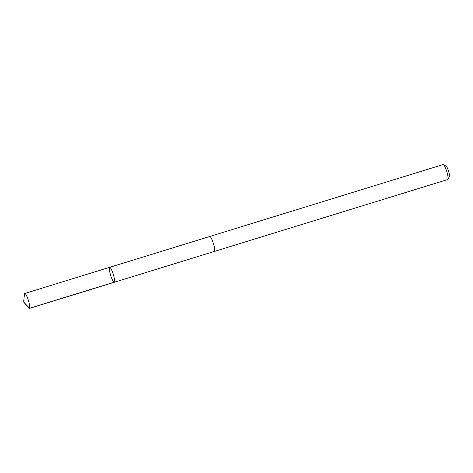 <?xml version="1.0" encoding="UTF-8"?>
<svg xmlns="http://www.w3.org/2000/svg" width="473" height="473" viewBox="0 0 473 473"><rect width="100%" height="100%" fill="white"/><g stroke="black" fill="none" stroke-linecap="round" stroke-linejoin="round"><path stroke-width="0.71" d="M109.659 267.322L209.752 236.488A7.816 1.413 72.9 0 1 210.39 236.831A7.816 1.413 72.9 0 1 213.802 244.908A7.816 1.413 72.9 0 1 214.358 251.429L114.271 282.275A7.822 1.413 -107.1 0 0 113.709 275.747A7.822 1.413 -107.1 0 0 110.298 267.665A7.822 1.413 -107.1 0 0 109.659 267.322A7.822 1.413 -107.1 0 0 110.617 275.215A7.822 1.413 -107.1 0 0 114.271 282.275A7.822 1.413 -107.1 0 0 113.709 275.747A7.822 1.413 -107.1 0 0 110.298 267.665A7.822 1.413 -107.1 0 0 109.659 267.322L24.773 293.473A7.828 1.413 72.9 0 1 25.412 293.816A7.828 1.413 72.9 0 1 28.829 301.904A7.828 1.413 72.9 0 1 29.385 308.437A7.828 1.413 72.9 0 1 28.752 308.089A7.828 1.413 72.9 0 1 28.67 307.994L23.65 302.011L24.43 294.236A7.828 1.413 72.9 0 1 24.773 293.473M209.675 236.512A7.828 1.413 72.9 0 1 209.752 236.476A7.828 1.413 72.9 0 1 213.406 243.542A7.828 1.413 72.9 0 1 214.364 251.441A7.828 1.413 72.9 0 1 214.281 251.453M209.752 236.476L443.13 164.563A7.828 1.413 72.9 0 1 443.42 164.616A7.828 1.413 72.9 0 1 446.79 171.634A7.828 1.413 72.9 0 1 447.949 179.326A7.828 1.413 72.9 0 1 447.742 179.527L214.364 251.441M443.42 164.616L446.128 166.106A5.57 1.005 72.9 0 1 448.522 171.096A5.57 1.005 72.9 0 1 449.35 176.571L447.949 179.326M114.454 282.115L29.574 308.272L23.65 302.011M114.271 282.275L29.385 308.437"/></g></svg>
